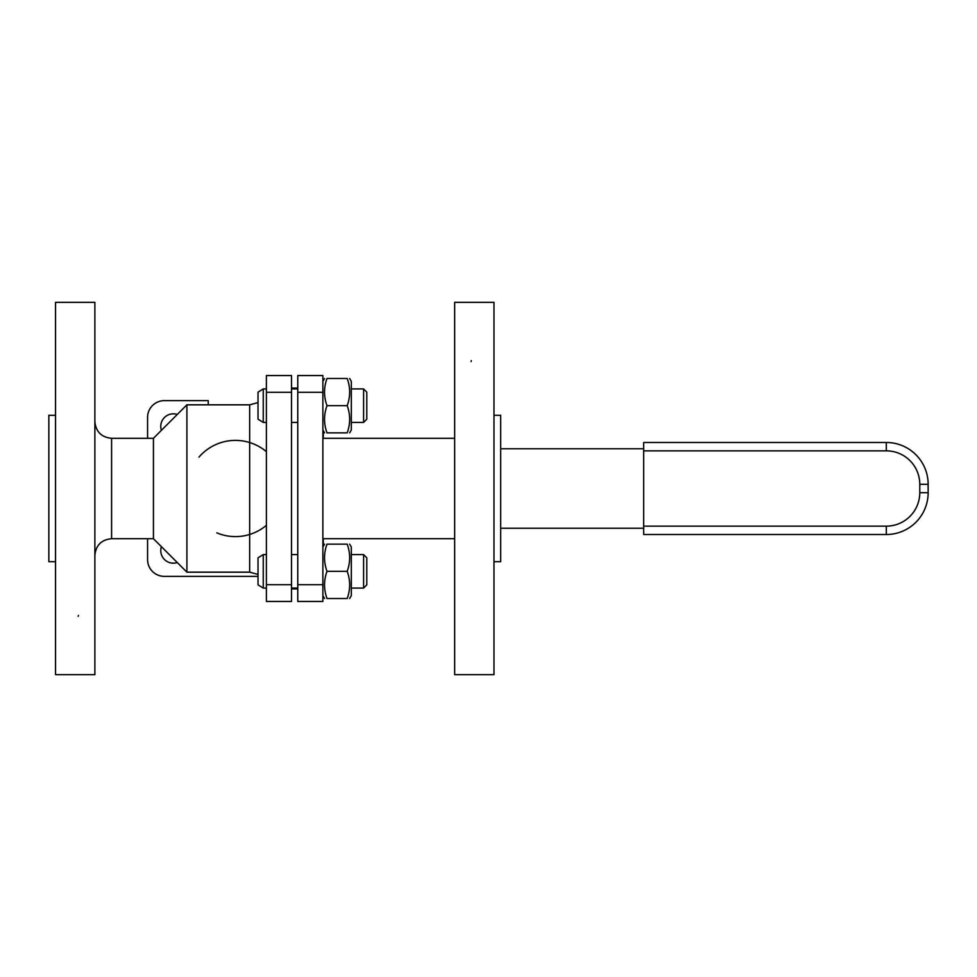 <?xml version="1.0" encoding="UTF-8"?>
<svg xmlns="http://www.w3.org/2000/svg" width="977" height="977" viewBox="0 0 977 977"><rect width="100%" height="100%" fill="white"/><g stroke="black" fill="none" stroke-linecap="round" stroke-linejoin="round"><path stroke-width="1.47" d="M363.591 405.675L363.591 422.406L351.317 422.406L363.591 422.406L366.79 419.194L366.79 392.143L363.591 388.931L363.591 405.675M263.253 388.931L258.026 392.143L258.026 419.194L263.253 422.406L263.253 388.931L266.391 388.931M266.391 392.278L266.391 375.547L291.5 375.547L291.5 601.453L266.391 601.453L266.391 392.278L291.5 392.278M297.765 584.722L297.765 601.453L322.874 601.453L322.874 375.547L297.765 375.547L297.765 584.722L322.874 584.722M78.172 616.353L78.441 615.412M55.542 488.5L55.542 302.333L94.867 302.333L94.867 674.667L55.542 674.667L55.542 488.5M266.391 451.667A48.105 48.105 0 0 0 198.966 457.126M216.821 532.856A48.105 48.105 0 0 0 266.391 525.333M208.248 404.832L208.248 400.643L164.319 400.643A16.731 16.731 0 0 0 147.576 417.374L147.576 438.294M147.576 538.706L147.576 559.626A16.731 16.731 0 0 0 164.319 576.357L258.026 576.357M323.289 546.338L323.289 538.706M323.289 438.294L323.289 430.662M161.4 430.332A12.554 12.554 0 0 1 177.264 414.468M177.264 562.532A12.554 12.554 0 0 1 161.4 546.668M186.912 572.168L186.912 404.832L153.438 438.294L153.438 538.706L186.912 572.168L249.66 572.168L258.026 574.415M55.542 561.714L48.85 561.714L48.85 415.286L55.542 415.286M493.983 561.714L500.676 561.714L500.676 415.286L493.983 415.286M454.659 488.5L454.659 674.667L493.983 674.667L493.983 302.333L454.659 302.333L454.659 488.5M471.341 360.647L471.073 361.588M919.784 484.311L928.15 484.311A41.84 41.84 0 0 0 886.31 442.483L643.672 442.483L643.672 534.517L886.31 534.517A41.84 41.84 0 0 0 928.15 492.689L928.15 484.311A41.84 41.84 0 0 0 886.31 442.483L886.31 450.849A33.474 33.474 0 0 1 919.784 484.311L919.784 492.689A33.474 33.474 0 0 1 886.31 526.151L643.672 526.151M500.676 448.761L643.672 448.761M643.672 528.239L500.676 528.239M347.201 598.522C350.474 598.522 350.474 598.522 347.201 598.522C350.474 598.522 350.474 598.522 347.201 598.522C350.474 589.461 350.474 580.399 347.201 571.325L326.99 571.325C323.717 580.399 323.717 589.461 326.99 598.522C323.717 598.522 323.717 598.522 326.99 598.522C323.717 598.522 323.717 598.522 326.99 598.522C323.717 598.522 323.717 598.522 326.99 598.522C323.717 598.522 323.717 598.522 326.99 598.522L347.201 598.522C350.474 598.522 350.474 598.522 347.201 598.522C350.474 598.522 350.474 598.522 347.201 598.522M347.201 571.325C350.474 562.263 350.474 553.202 347.201 544.14C350.474 544.14 350.474 544.14 347.201 544.14C350.474 544.14 350.474 544.14 347.201 544.14L326.99 544.14C323.717 544.14 323.717 544.14 326.99 544.14C323.717 544.14 323.717 544.14 326.99 544.14C323.717 553.202 323.717 562.263 326.99 571.325M347.201 432.86C350.474 432.86 350.474 432.86 347.201 432.86C350.474 432.86 350.474 432.86 347.201 432.86C350.474 423.798 350.474 414.737 347.201 405.675L326.99 405.675C323.717 414.737 323.717 423.798 326.99 432.86C323.717 432.86 323.717 432.86 326.99 432.86C323.717 432.86 323.717 432.86 326.99 432.86C323.717 432.86 323.717 432.86 326.99 432.86C323.717 432.86 323.717 432.86 326.99 432.86L347.201 432.86C350.474 432.86 350.474 432.86 347.201 432.86C350.474 432.86 350.474 432.86 347.201 432.86M347.201 405.675C350.474 396.601 350.474 387.539 347.201 378.478C350.474 378.478 350.474 378.478 347.201 378.478C350.474 378.478 350.474 378.478 347.201 378.478L326.99 378.478C323.717 378.478 323.717 378.478 326.99 378.478C323.717 378.478 323.717 378.478 326.99 378.478C323.717 387.539 323.717 396.601 326.99 405.675M347.201 544.14C350.474 544.14 350.474 544.14 347.201 544.14C350.474 544.14 350.474 544.14 347.201 544.14M326.99 544.14C323.717 544.14 323.717 544.14 326.99 544.14C323.717 544.14 323.717 544.14 326.99 544.14M351.317 547.071L349.632 544.14L351.317 547.071L351.317 595.591L349.632 598.522M347.201 378.478C350.474 378.478 350.474 378.478 347.201 378.478C350.474 378.478 350.474 378.478 347.201 378.478M326.99 378.478C323.717 378.478 323.717 378.478 326.99 378.478C323.717 378.478 323.717 378.478 326.99 378.478M351.317 381.409L349.632 378.478L351.317 381.409L351.317 429.929L349.632 432.86L351.317 429.929M366.79 571.325L366.79 557.806L363.591 554.594L363.591 588.069L366.79 584.857L366.79 571.325M263.253 554.594L258.026 557.806L258.026 584.857L263.253 588.069L263.253 554.594L266.391 554.594M266.391 584.722L291.5 584.722M153.438 538.706L111.598 538.706L111.598 438.294L153.438 438.294M186.912 404.832L249.66 404.832L249.66 572.168M322.874 392.278L297.765 392.278M886.31 526.151L886.31 534.517A41.84 41.84 0 0 0 928.15 492.689L919.784 492.689M643.672 450.849L886.31 450.849M351.317 388.931L363.591 388.931M291.5 422.406L297.765 422.406M291.5 388.931L297.765 388.931M263.253 422.406L266.391 422.406M291.5 388.089L297.765 388.089M291.5 588.911L297.765 588.911M111.598 538.706C101.437 539.695 95.856 545.276 94.867 555.437M111.598 438.294C101.437 437.305 95.856 431.724 94.867 421.563M249.66 404.832L258.026 402.585M266.379 388.931L266.391 388.089M266.379 588.069L266.391 588.911M454.659 438.294L322.874 438.294M454.659 538.706L322.874 538.706M322.874 547.071L324.559 544.14L322.874 547.071M322.874 381.409L324.559 378.478L322.874 381.409M322.874 595.591L324.559 598.522M322.874 429.929L324.559 432.86M366.79 419.194L363.591 422.406M291.5 588.069L297.765 588.069M291.5 554.594L297.765 554.594M263.253 588.069L266.391 588.069M351.317 588.069L363.591 588.069M351.317 554.594L363.591 554.594"/></g></svg>
